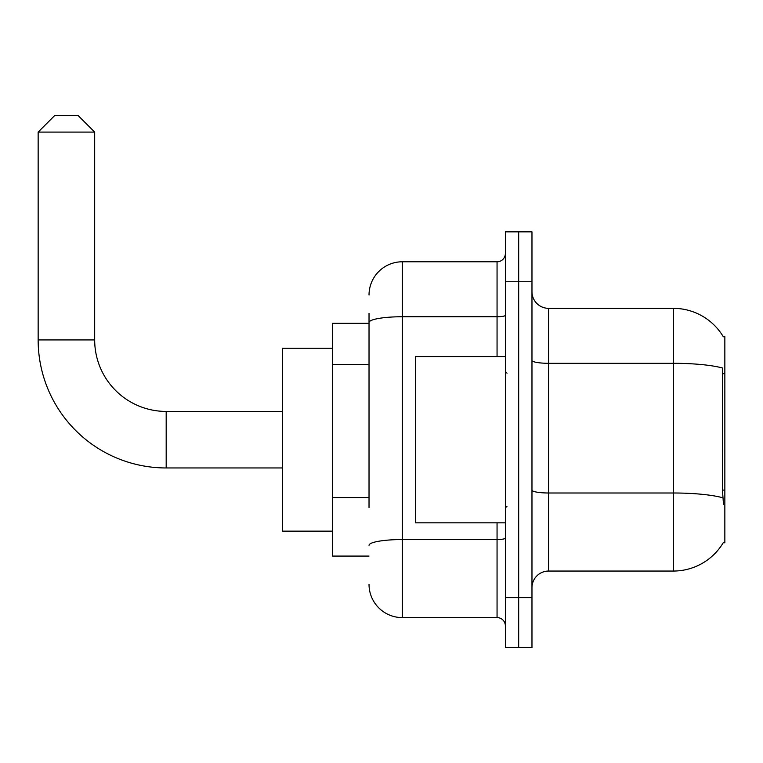 <?xml version="1.0" encoding="UTF-8"?>
<svg xmlns="http://www.w3.org/2000/svg" width="763" height="763" viewBox="0 0 763 763"><rect width="100%" height="100%" fill="white"/><g stroke="black" fill="none" stroke-linecap="round" stroke-linejoin="round"><path stroke-width="1.14" d="M723.219 542.779L723.505 542.283A58.198 58.198 0 0 1 673.309 571.048A58.198 58.198 0 0 0 723.219 542.779L724.85 542.779L724.85 336.607L723.219 336.607M369.025 354.547L369.025 313.326L369.025 323.302L332.449 323.302L332.449 556.084L369.025 556.084M531.973 587.672A16.624 16.624 0 0 1 548.607 571.048L673.309 571.048L673.309 308.338L548.607 308.338A16.624 16.624 0 0 1 531.973 291.714A16.624 16.624 0 0 0 548.607 308.338L548.607 571.048A16.624 16.624 0 0 0 531.973 587.672M518.678 597.648L518.678 647.529L531.973 647.529L531.973 597.648L518.678 597.648L518.678 647.529L505.373 647.529L505.373 597.648L518.678 597.648L518.678 281.738L518.678 597.648M505.373 597.648L505.373 231.857L518.678 231.857L518.678 281.738L518.678 231.857L531.973 231.857L531.973 597.648M723.343 336.817A58.198 58.198 0 0 0 673.309 308.338A58.198 58.198 0 0 1 723.343 336.817M723.505 504.543L722.437 490.094L722.675 368.052A58.198 10.11 180 0 0 673.309 363.302L548.607 363.302A16.624 2.89 -0 0 1 531.973 360.413M369.025 507.519L369.025 313.326M369.025 295.043A33.257 33.257 0 0 1 402.282 261.785L402.282 617.601L497.056 617.601L497.056 522.827M402.282 261.785L497.056 261.785A8.317 8.317 0 0 0 505.373 253.469M505.373 625.918A8.317 8.317 0 0 0 497.056 617.601M402.282 617.601A33.257 33.257 0 0 1 369.025 584.353M505.373 356.559L415.587 356.559L415.587 522.827L505.373 522.827M282.568 467.957L166.181 467.957A128.031 128.031 0 0 1 38.15 339.936L38.15 132.094L54.774 115.471L78.055 115.471L94.679 132.094L38.15 132.094M166.181 467.957L166.181 411.429A71.493 71.493 0 0 1 94.679 339.936L94.679 132.094M332.449 348.243L282.568 348.243L282.568 531.143L332.449 531.143M724.85 373.708L722.437 373.708M724.85 490.094L722.437 490.094M369.025 364.523L332.449 364.523M369.025 497.543L332.449 497.543M722.857 497.8A58.198 10.11 180 0 0 673.309 492.993L548.607 492.993A16.624 2.89 0 0 1 531.973 490.104M531.973 281.738L505.373 281.738M505.373 538.106A8.317 1.44 0 0 1 497.056 539.546L402.282 539.546A33.257 5.77 180 0 0 369.025 545.326M369.025 322.52A33.257 5.77 180 0 1 402.282 316.74L497.056 316.74L497.056 261.785M497.056 356.559L497.056 316.74A8.317 1.44 0 0 0 505.373 315.3M38.15 339.936L94.679 339.936M507.033 373.183L505.373 371.524M507.033 506.203L505.373 507.862M282.568 411.429L166.181 411.429"/></g></svg>
